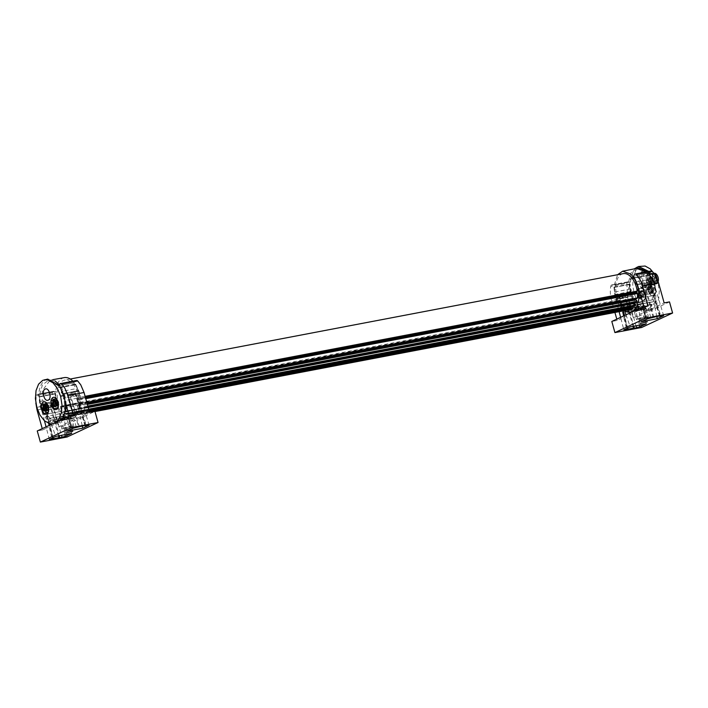 <?xml version="1.0" encoding="UTF-8"?>
<svg xmlns="http://www.w3.org/2000/svg" width="708" height="708" viewBox="0 0 708 708"><rect width="100%" height="100%" fill="white"/><g stroke="black" fill="none" stroke-linecap="round" stroke-linejoin="round"><path stroke-width="0.53" stroke-dasharray="3.54 2.66" d="M638.846 293.422A1.381 0.788 79.2 0 1 639.917 294.528A1.381 0.788 79.2 0 1 639.457 296.103A1.381 0.788 79.2 0 1 638.395 294.997A1.381 0.788 79.2 0 1 638.846 293.422M640.182 297.387A1.151 0.664 -100.8 0 1 640.563 296.9A1.151 0.664 -100.8 0 1 640.598 296.882A1.151 0.664 -100.8 0 1 641.103 297.103L641.572 296.298A1.151 0.664 -100.8 0 1 641.714 294.749L641.43 293.501A1.151 0.664 -100.8 0 1 640.643 292.236L639.89 291.793A1.151 0.664 -100.8 0 1 639.51 292.289A1.151 0.664 -100.8 0 1 639.474 292.298A1.151 0.664 -100.8 0 1 638.97 292.077L638.501 292.103A3.283 1.885 -100.8 0 1 639.306 291.395A3.283 1.885 79.2 0 1 640.315 291.546A3.283 1.885 79.2 0 1 641.855 294.041A3.283 1.885 79.2 0 1 641.572 297.086A3.283 1.885 79.2 0 1 640.767 297.794A3.283 1.885 -100.8 0 1 639.758 297.634L642.2 297.006L640.439 294.723A3.283 1.885 79.2 0 1 640.713 291.678L640.846 291.546M640.138 291.51L642.324 291.094M638.501 292.891A1.151 0.664 -100.8 0 1 638.359 294.44L638.643 295.687A1.151 0.664 -100.8 0 1 639.43 296.953L639.758 297.634A3.283 1.885 79.2 0 1 638.227 295.147A3.283 1.885 79.2 0 1 638.501 292.103L638.501 292.891L640.519 292.501L640.713 291.678M639.89 291.793L642.537 291.13L642.696 292.758L644.068 293.608L643.227 295.059L643.793 296.67L643.121 296.723L643.793 296.67A3.283 1.885 79.2 0 1 642.988 297.369A3.283 1.885 79.2 0 1 641.979 297.218A3.283 1.885 79.2 0 1 640.439 294.732M642.298 291.103L642.528 291.121A3.283 1.885 79.2 0 0 641.528 290.97A3.283 1.885 79.2 0 0 640.722 291.678M641.306 291.944L641.908 291.413M642.537 291.121A3.283 1.885 79.2 0 1 644.068 293.608L644.068 293.616A3.283 1.885 79.2 0 1 643.793 296.661M642.351 296.555L643.121 296.723L642.351 296.555L641.979 297.218M640.439 294.723L640.519 292.501M643.643 300.245A6.239 3.584 -100.8 0 0 645.74 293.307A6.239 3.584 -100.8 0 0 641.085 288.041A6.239 3.584 -100.8 0 0 640.873 288.094A6.239 3.584 -100.8 0 0 638.766 295.032A6.239 3.584 -100.8 0 0 643.422 300.298A6.239 3.584 -100.8 0 0 643.643 300.245M643.784 289.484L640.669 288.138A6.239 3.584 -100.8 0 0 638.749 290.324A6.239 3.584 -100.8 0 0 640.324 298.935A6.239 3.584 -100.8 0 0 640.404 299.033A6.239 3.584 -100.8 0 0 643.218 300.334A6.239 3.584 -100.8 0 0 643.439 300.281C646.377 297.891 646.492 294.298 643.784 289.484M643.298 288.501A6.487 3.726 79.2 0 1 644.059 289.253A6.487 3.726 79.2 0 1 645.696 298.218A6.487 3.726 79.2 0 1 640.545 299.192A6.487 3.726 79.2 0 1 640.457 299.086A6.487 3.726 79.2 0 1 638.82 290.13A6.487 3.726 79.2 0 1 641.652 287.767A6.487 3.726 79.2 0 1 643.298 288.501M648.776 271.421L654.581 282.979L657.918 282.35L659.29 290.926L658.679 298.971L656.104 305.537L651.988 309.316L646.953 309.812L641.722 306.9L637.28 301.219L634.111 293.484L632.722 284.758L633.368 276.722L635.89 270.35L640.032 266.518L641.979 265.916M654.581 282.979L655.812 289.466C656.343 294.794 655.776 299.528 654.112 303.679L646.997 310.582L641.289 309.67C637.952 307.856 635.182 304.679 632.961 300.148L630.695 294.147L634.111 293.484M636.642 267.093L640.032 266.518M654.157 273.642L657.918 282.35M663.661 315.724L653.511 281.775L650.139 274.607L649.962 272.961A3 1.726 79.2 0 1 650.873 271.04L634.837 274.093M643.094 303.626L653.705 301.741L654.856 307.245L664.148 302.909M614.925 312.458L611.588 300.528A19.957 11.478 79.2 0 1 610.765 286.413L626.801 283.35L627.651 281.89A3 1.726 79.2 0 1 627.828 281.846A3 1.726 79.2 0 1 629.306 282.616L634.12 268.898M630.695 294.147A22.452 12.912 79.2 0 1 629.306 282.616L630.925 292.333L636.979 315.609L633.182 317.388L627.624 297.466L611.588 300.528M656.812 316.547L654.856 307.245L642.475 313.042L640.643 307.847L624.642 310.768M614.438 287.359L630.474 284.306L630.978 283.404L630.306 281.899L614.323 284.979A1.248 0.717 79.2 0 1 614.951 286.457A1.248 0.717 79.2 0 1 614.438 287.359A1.248 0.717 79.2 0 1 614.234 287.351L628.43 284.589L628.793 289.306L614.562 292.041A1.248 0.717 79.2 0 1 615.367 293.174A1.248 0.717 79.2 0 1 614.986 294.466L629.226 291.767L630.518 296.36L616.252 299.033A1.248 0.717 79.2 0 1 616.411 298.971A1.248 0.717 79.2 0 1 617.234 299.679A1.248 0.717 79.2 0 1 617.137 301.263L631.394 298.599L633.456 302.511L619.199 305.139A1.248 0.717 79.2 0 1 619.544 304.865A1.248 0.717 79.2 0 1 620.19 305.228A1.248 0.717 79.2 0 1 620.438 306.883L634.669 304.272L637.253 307.033L639.943 306.077L640.492 307.759A20.948 12.054 -100.8 0 0 640.643 307.847M637.253 307.033L623.04 309.608A1.248 0.717 79.2 0 1 623.509 309.015L639.943 306.077M639.041 306.697L636.421 303.944L636.218 302.174L635.173 302.192L636.218 302.174M633.456 302.511L635.173 302.192L633.094 298.28L633.271 296.625L632.439 295.917L616.411 298.971M628.43 284.589L630.173 284.253A20.948 12.054 -100.8 0 0 630.173 284.722A20.948 12.054 -100.8 0 0 630.501 288.979L631.403 290.112L630.925 291.439A20.948 12.054 -100.8 0 0 631.032 291.908A20.948 12.054 -100.8 0 0 632.209 296.041L630.518 296.36M630.306 281.899L632.97 272.421L638.687 267.987M647.546 271.66L648.838 273.235L633.908 276.129L646.519 273.624L645.218 272.102M653.705 301.741A20.948 12.054 -100.8 0 0 653.776 301.546L653.378 300.82L654.36 299.537A20.948 12.054 -100.8 0 0 654.457 299.13A20.948 12.054 -100.8 0 0 655.024 295.245L654.378 294.351L655.112 292.873A20.948 12.054 -100.8 0 0 655.104 292.404A20.948 12.054 -100.8 0 0 654.776 288.138L653.873 287.227L654.351 285.687A20.948 12.054 -100.8 0 0 654.254 285.218A20.948 12.054 -100.8 0 0 653.068 281.085L651.944 280.297L652.183 278.846A20.948 12.054 -100.8 0 0 651.997 278.43A20.948 12.054 -100.8 0 0 650.103 274.934L648.802 274.394L648.838 273.235M636.076 281.97L649.794 279.306L647.74 275.394L650.103 274.934L633.669 278.368M638.227 288.758L651.962 286.138L650.679 281.545L653.068 281.085L636.802 284.262M645.404 287.386L651.962 286.138M638.775 295.873L655.112 292.873L652.758 293.316L652.395 288.59L654.776 288.138L638.651 291.2M637.775 302.343L654.36 299.537L652.086 299.962L652.696 295.687L655.024 295.245M626.801 283.35L627.624 297.466M634.102 277.66L650.139 274.607M641.643 327.494L638.528 316.361L633.182 317.388M639.457 325.149L636.979 315.609L642.475 313.042L646.289 323.839M638.528 316.361L669.494 301.891M649.687 274.695L653.511 281.775M641.227 321.768L638.545 308.954M629.978 284.032L613.951 287.085A3 1.726 -100.8 0 0 611.792 284.899A3 1.726 -100.8 0 0 611.624 284.952A3 1.726 -100.8 0 0 610.765 286.413M627.651 281.89L611.624 284.952M614.402 287.006L615.234 295.325L630.589 292.404L629.527 284.12M625.996 314.83L630.253 326.901M624.474 310.662L640.492 307.759M623.509 309.015A1.248 0.717 79.2 0 1 623.907 309.131A1.248 0.717 79.2 0 1 624.474 310.635M634.669 304.272L636.421 303.944M631.394 298.599L633.094 298.28M629.226 291.758L630.925 291.439M628.793 289.306L630.501 288.979M636.545 268.403L631.067 272.775L628.5 282.209L616.013 284.651M628.5 282.209L630.253 281.873M648.864 273.173L646.519 273.624M647.74 275.394L634.014 278.094M649.794 279.306L652.183 278.846M650.679 281.545L636.961 284.2M640.687 295.572L652.758 293.316M652.696 295.687L641.351 297.794M641.97 301.82L652.086 299.962M651.466 302.157L653.776 301.546M651.528 301.962L643.059 303.52M620.597 317.343L620.943 318.671L617.155 320.441L611.809 321.459M617.155 320.441L616.783 319.131M653.174 281.846L637.82 284.766L634.554 277.58M648.112 305.962L644.324 307.732L644.023 306.741M647.625 318.777L644.324 307.732L626.438 316.095L620.943 318.671L623.854 329.893M660.316 316.361L649.617 282.766L641.51 284.306L650.971 318.14M650.351 306.36L651.148 306.21A20.789 11.956 -100.8 0 0 652.165 304.803L642.687 306.608L643.315 303.59M644.377 307.493L632.828 311.228M613.951 287.085L614.898 295.395L619.119 311.662M627.067 328.388L624.058 315.733M622.89 310.945L618.916 294.873L627.031 293.324L635.996 325.804M643.342 308.936L643.997 307.865A1.248 0.717 79.2 0 1 644.811 309.166A20.789 11.956 -100.8 0 1 643.342 308.936L628.66 311.67M644.811 309.166L631.483 311.777M636.005 310.626L634.917 309.794L634.669 311.193A1.248 0.717 -100.8 0 0 634.678 311.246L638.041 310.458M634.678 311.246L631.509 311.847M630.483 309.653L634.032 310.706M614.323 284.979L617.597 274.713M614.562 292.041L614.234 287.351M616.252 299.033L614.986 294.466M619.199 305.139L617.137 301.263M623.04 309.608L620.438 306.883M616.119 298.626L622.952 297.192A20.868 12.001 79.2 0 1 621.987 293.74L615.075 294.891M627.031 293.324L625.421 295.298L619.562 296.413L618.934 297.803L626.775 329.813M619.473 296.466L625.421 295.298M625.253 295.36L619.332 296.564L627.642 329.406M633.067 326.361L624.801 297.227L625.093 295.466L633.819 326.22M619.527 295.82L618.916 294.873M641.51 284.306L643.873 285.041L649.971 283.828L650.891 284.466L660.741 315.795M649.661 283.961L643.687 285.094L649.891 283.846M644.13 284.943L645.307 286.032L651.103 284.935M660.476 315.573L653.767 316.848L645.307 286.032M649.811 283.881L644.041 284.979M649.617 282.766L649.732 283.926M645.369 317.476C640.899 319.025 638.935 319.397 639.483 318.591C643.953 317.051 645.917 316.671 645.369 317.476L645.953 317.051L647.28 321.821M640.236 323.786L638.899 319.016L639.483 318.591M636.094 307.803L642.687 306.608M651.148 306.21L651.006 305.847A1.248 0.717 79.2 0 1 651.44 304.316A1.248 0.717 79.2 0 1 652.165 304.803M636.421 308.954L635.085 309.201M632.81 311.157L645.705 308.838L644.811 307.909L644.36 309.387M645.324 308.051L644.811 307.909M645.705 308.838L645.891 307.9L644.36 307.52M645.855 308.706L645.891 307.9M635.536 309.918L634.917 309.794M637.483 318.981C641.395 317.06 651.9 315.06 647.369 317.096C643.457 319.007 632.952 321.007 637.483 318.981L636.501 319.689L634.191 311.405M646.05 308.148L648.351 316.379L647.369 317.096M634.669 311.193L644.377 309.458M638.023 310.485L644.014 309.316M628.775 312.148L630.306 311.874M627.81 310.918L643.997 307.865M622.952 297.192A3.69 2.124 -100.8 0 0 622.952 296.9A3.69 2.124 -100.8 0 0 621.987 293.74M624.801 297.227L619.004 298.334M635.988 310.573L645.687 308.768M649.271 284.218A6.487 3.726 79.2 0 1 653.785 284.704A6.487 3.726 79.2 0 1 655.422 293.67A6.487 3.726 79.2 0 1 650.271 294.643A6.487 3.726 79.2 0 1 650.183 294.537A6.487 3.726 79.2 0 1 648.386 286.094A6.487 3.726 79.2 0 1 648.546 285.581A6.487 3.726 79.2 0 1 649.271 284.218M650.139 294.484A6.239 3.584 -100.8 0 1 650.05 294.386A6.239 3.584 79.2 0 1 648.475 285.775A6.239 3.584 79.2 0 1 650.121 283.696A6.239 3.584 79.2 0 1 650.617 283.536A6.239 3.584 79.2 0 1 653.519 284.935A6.239 3.584 -100.8 0 1 655.493 291.006A6.239 3.584 -100.8 0 1 653.449 295.625A6.239 3.584 -100.8 0 1 652.953 295.785A6.239 3.584 -100.8 0 1 650.139 294.484L650.271 294.643M653.652 295.581A6.239 3.584 -100.8 0 0 655.413 288.51A6.239 3.584 -100.8 0 0 650.82 283.492A6.239 3.584 -100.8 0 0 650.325 283.66A6.239 3.584 -100.8 0 0 648.555 290.731A6.239 3.584 -100.8 0 0 653.157 295.749A6.239 3.584 -100.8 0 0 653.652 295.581M650.236 290.439A3.283 1.885 -100.8 0 0 651.864 292.749A3.283 1.885 -100.8 0 0 651.873 292.749L651.873 292.749A3.283 1.885 -100.8 0 0 652.865 292.758A3.283 1.885 -100.8 0 0 653.617 291.935L653.617 291.935A3.283 1.885 -100.8 0 0 653.617 291.926A3.283 1.885 -100.8 0 0 653.732 288.811A3.283 1.885 -100.8 0 0 653.732 288.802A3.283 1.885 -100.8 0 0 653.732 288.793A3.283 1.885 -100.8 0 0 652.103 286.492L652.103 286.492A3.283 1.885 -100.8 0 0 652.095 286.492A3.283 1.885 -100.8 0 0 651.112 286.483A3.283 1.885 -100.8 0 0 650.351 287.306L650.351 287.306A3.283 1.885 -100.8 0 0 650.351 287.315A3.283 1.885 -100.8 0 0 650.236 290.43A3.283 1.885 -100.8 0 0 650.236 290.439L651.864 292.749M648.174 288.528L648.139 287.731A3.283 1.885 -100.8 0 0 648.024 290.855L648.457 291.342A1.151 0.664 79.2 0 1 649.289 292.519L649.652 293.174A3.283 1.885 -100.8 0 1 648.024 290.855L648.121 290.121A1.151 0.664 -100.8 0 0 648.174 288.528L650.192 288.147L650.236 290.43M650.192 288.147L650.475 287.147M649.802 293.192L650.05 292.855A1.151 0.664 -100.8 0 1 650.395 292.307A1.151 0.664 -100.8 0 1 650.493 292.271A1.151 0.664 -100.8 0 1 650.944 292.439L651.36 291.554A1.151 0.664 -100.8 0 1 651.413 289.961L651.077 288.74A1.151 0.664 -100.8 0 1 650.245 287.563L649.882 286.917L649.484 287.227A1.151 0.664 -100.8 0 1 649.139 287.784A1.151 0.664 -100.8 0 1 649.041 287.811A1.151 0.664 -100.8 0 1 648.599 287.643L648.139 287.731A3.283 1.885 79.2 0 1 648.891 286.899A3.283 1.885 79.2 0 1 649.882 286.917A3.283 1.885 79.2 0 1 651.51 289.227A3.283 1.885 79.2 0 1 651.404 292.351A3.283 1.885 79.2 0 1 650.643 293.183A3.283 1.885 79.2 0 1 649.652 293.174L651.997 292.767M649.254 291.528A1.381 0.788 79.2 0 1 648.147 290.554A1.381 0.788 79.2 0 1 648.519 288.891A1.381 0.788 79.2 0 1 649.617 289.873A1.381 0.788 79.2 0 1 649.254 291.528M650.05 292.855L651.873 292.749L652.192 291.962L653.617 291.935L652.192 291.962M650.926 287.439L652.095 286.492L652.334 288.059L653.732 288.793M653.732 288.811L652.962 290.324L653.617 291.926M70.26 418.596A20.789 11.956 -100.8 0 0 72.057 418.472A20.789 11.956 -100.8 0 0 72.712 418.304A20.789 11.956 -100.8 0 0 72.977 418.216L55.029 421.57L70.26 418.596A1.248 0.717 -100.8 0 0 70.198 418.278A1.248 0.717 -100.8 0 0 69.296 417.366A1.248 0.717 -100.8 0 0 68.791 418.357L62.233 419.676L60.375 418.304L49.905 420.313A1.248 0.717 -100.8 0 0 49.852 419.428L48.958 418.517L48.463 419.251A20.948 12.054 79.2 0 1 48.188 419.021A20.948 12.054 79.2 0 1 45.834 416.499L45.896 415.277L44.595 414.746A20.948 12.054 79.2 0 1 44.365 414.384A20.948 12.054 79.2 0 1 42.515 410.835L42.754 409.383L41.63 408.596A20.948 12.054 79.2 0 1 41.471 408.144A20.948 12.054 79.2 0 1 40.347 403.994L56.472 400.923A20.789 11.956 -100.8 0 0 57.587 405.038A20.789 11.956 -100.8 0 0 57.737 405.472L44.02 408.135L42.737 403.533L49.295 402.286M52.144 419.871L65.959 417.109A1.248 0.717 -100.8 0 0 65.888 416.375A1.248 0.717 -100.8 0 0 64.994 415.463A1.248 0.717 -100.8 0 0 64.525 416.056L50.472 418.578L48.162 416.047L61.923 413.33A20.789 11.956 -100.8 0 0 64.251 415.826A20.789 11.956 -100.8 0 0 64.525 416.056M65.959 417.109A20.789 11.956 -100.8 0 0 68.508 418.286A20.789 11.956 -100.8 0 0 68.791 418.357M52.295 419.968L50.064 420.402L51.286 423.871M44.48 420.817L40.347 404.887L39.4 396.586L38.719 395.17L40.117 406.702L42.374 412.702C44.666 417.322 47.445 420.49 50.702 422.225L56.1 423.198L61.649 419.552M47.701 379.099L46.064 379.647C41.639 382.019 39.188 387.188 38.719 395.17A3 1.726 -100.8 0 0 37.25 394.4A3 1.726 -100.8 0 0 37.073 394.445A3 1.726 -100.8 0 0 36.214 395.905L35.851 403.082M59.383 385.515L65.225 402.02M63.525 416.233L63.127 414.295L64.295 414.065M65.57 411.746L62.782 412.357L63.198 414.1A20.948 12.054 79.2 0 1 63.127 414.295M58.481 387.506L59.525 387.488L58.481 387.506L58.251 385.789L74.26 382.789A1.248 0.717 -100.8 0 0 74.517 384.453A1.248 0.717 -100.8 0 0 75.154 384.807A1.248 0.717 -100.8 0 0 75.499 384.541L61.26 387.161L63.313 391.073L77.561 388.426A1.248 0.717 -100.8 0 0 77.499 389.958A1.248 0.717 -100.8 0 0 78.331 390.674A1.248 0.717 -100.8 0 0 78.438 390.639L64.189 393.321L65.463 397.914L79.712 395.197A1.248 0.717 -100.8 0 0 79.278 396.515A1.248 0.717 -100.8 0 0 80.137 397.648L65.897 400.374L66.251 405.091L63.72 406.268L64.41 408.242L63.782 412.091L62.782 412.357M72.216 396.622L63.729 398.241A1.248 0.717 79.2 0 0 63.251 399.569A1.248 0.717 79.2 0 0 64.189 400.693L64.189 400.693A1.248 0.717 79.2 0 1 64.189 400.693L64.525 405.427L80.261 402.321A1.248 0.717 -100.8 0 0 79.756 403.215A1.248 0.717 -100.8 0 0 80.376 404.693L64.446 407.799M63.729 398.241A1.248 0.717 79.2 0 1 63.773 398.241A20.948 12.054 79.2 0 0 62.64 394.082A20.948 12.054 79.2 0 0 62.49 393.639A1.248 0.717 79.2 0 1 62.295 393.728A1.248 0.717 79.2 0 1 61.472 393.02A1.248 0.717 79.2 0 1 61.605 391.4A20.948 12.054 79.2 0 0 59.746 387.851A20.948 12.054 79.2 0 0 59.525 387.488L61.26 387.161M58.251 385.789L48.171 380.532L42.409 384.94L39.675 394.427L40.321 395.321L39.586 396.807L55.923 393.798A1.248 0.717 -100.8 0 0 56.357 392.267A1.248 0.717 -100.8 0 0 55.799 391.427L39.728 394.453M42.737 403.533L40.347 403.994L40.825 402.454L39.922 401.533A20.948 12.054 79.2 0 1 39.86 401.064A20.948 12.054 79.2 0 1 39.586 396.807L55.72 393.79A20.789 11.956 -100.8 0 0 55.985 398.011A20.789 11.956 -100.8 0 0 56.047 398.471L42.312 401.082L41.958 396.356M39.922 401.533L42.312 401.082L39.922 401.533M61.923 413.33A1.248 0.717 -100.8 0 0 61.932 412.224A1.248 0.717 -100.8 0 0 61.03 411.313A1.248 0.717 -100.8 0 0 60.684 411.578L46.728 413.932L44.896 410.375L58.622 407.711A1.248 0.717 -100.8 0 0 58.791 406.33A1.248 0.717 -100.8 0 0 57.897 405.41L44.02 408.135M61.03 411.313L46.949 414.286M48.463 419.251L50.737 418.809M48.162 416.047L45.834 416.499M58.622 407.711A20.789 11.956 -100.8 0 0 60.463 411.224A20.789 11.956 -100.8 0 0 60.684 411.578M44.896 410.375L42.515 410.835M56.472 400.923A1.248 0.717 -100.8 0 0 56.852 399.392A1.248 0.717 -100.8 0 0 56.047 398.471M64.269 377.621A20.789 11.956 -100.8 0 0 56.313 387.807A20.789 11.956 -100.8 0 0 55.799 391.427M54.675 391.63L42.02 393.984L42.498 390.356L50.18 380.152L54.941 380.931M59.507 384.727L60.038 385.4L58.277 385.727M72.57 383.108L60.038 385.4M74.269 382.789A20.789 11.956 -100.8 0 0 72.862 381.178M77.561 388.426A20.789 11.956 -100.8 0 0 75.721 384.895A20.789 11.956 -100.8 0 0 75.499 384.541M63.313 391.073L61.605 391.4M62.49 393.639L64.189 393.321M79.712 395.197A20.789 11.956 -100.8 0 0 79.623 394.772A3.841 2.212 79.2 0 1 79.429 394.489A3.841 2.212 79.2 0 1 78.579 391.037L71.738 392.48A3.69 2.124 79.2 0 0 72.561 395.71A3.69 2.124 79.2 0 0 72.703 395.931A20.868 12.001 -100.8 0 0 71.738 392.48M79.623 394.772L72.703 395.931M65.463 397.914L63.773 398.241M66.154 405.109L80.464 402.33A20.789 11.956 -100.8 0 0 80.199 398.108A20.789 11.956 -100.8 0 0 80.137 397.648M67.995 411.268L79.73 408.941A20.789 11.956 -100.8 0 0 80.34 405.135A20.789 11.956 -100.8 0 0 80.376 404.693M79.73 408.941A1.248 0.717 -100.8 0 0 79.261 408.79A1.248 0.717 -100.8 0 0 78.818 409.295A1.248 0.717 -100.8 0 0 79.137 410.941L68.526 413.047M63.198 414.1L65.012 413.746M68.57 413.198L73.216 412.242L70.897 415.587L77.579 414.251A20.789 11.956 -100.8 0 0 79.013 411.304A20.789 11.956 -100.8 0 0 79.137 410.941M61.578 417.357A1.248 0.717 -100.8 0 0 60.861 416.87A1.248 0.717 -100.8 0 0 60.552 417.083A1.248 0.717 -100.8 0 0 60.569 418.764A20.789 11.956 -100.8 0 0 61.578 417.357L70.897 415.587M77.579 414.251A1.248 0.717 -100.8 0 0 76.889 413.817A1.248 0.717 -100.8 0 0 76.588 414.021A1.248 0.717 -100.8 0 0 76.57 415.64L60.569 418.764M73.216 412.242L79.128 411.109A20.789 11.956 79.2 0 1 74.322 417.676L74.296 417.596A20.789 11.956 -100.8 0 0 76.358 415.879A20.789 11.956 -100.8 0 0 76.57 415.64M74.322 417.676L71.145 418.278L71.34 417.357L67.331 417.472L75.039 415.95M67.366 417.49L61.472 420.18L60.375 419.295L60.985 419.419M74.296 417.596L61.472 420.18M79.128 411.109L80.314 416.746L67.924 422.543L66.048 417.224L60.375 418.304M72.977 418.216L72.995 418.295A20.789 11.956 79.2 0 1 72.004 418.561A20.789 11.956 79.2 0 1 66.048 417.224M68.924 418.862L61.03 420.455M54.233 421.72A1.248 0.717 -100.8 0 0 54.162 421.34A1.248 0.717 -100.8 0 0 53.268 420.419A1.248 0.717 -100.8 0 0 52.755 421.49A20.789 11.956 -100.8 0 0 54.233 421.72L55.029 421.57M62.233 419.676L52.755 421.49M72.995 418.295L69.818 418.897A1.248 0.717 79.2 0 1 69.809 418.853L60.153 420.8M61.003 420.428L69.818 418.897M51.445 424.322L55.711 436.394M71.738 433.34L67.924 422.543L58.64 426.88L63.985 425.862L94.943 411.383M40.117 406.702L36.789 407.321M52.596 423.782L56.56 421.933M40.683 404.826L56.383 401.834L55.436 393.533L54.985 393.613L39.852 396.498L40.347 404.887M46.055 426.844L46.392 428.163L64.278 419.809L63.994 418.455M39.852 396.498L39.4 396.586M55.436 393.533A3 1.726 -100.8 0 0 53.286 391.347A3 1.726 -100.8 0 0 53.109 391.391L37.073 394.445M46.064 379.647L42.71 380.355M59.552 387.161L75.588 384.108A3 1.726 79.2 0 1 76.322 380.541L60.286 383.594M75.137 384.187L78.623 391.338L63.269 394.267L60.012 387.072M73.57 415.463L69.773 417.233L69.481 416.242M66.676 431.269L64.278 419.809L69.773 417.233L73.074 428.278M75.588 384.108L78.96 391.276L85.81 414.18L80.314 416.746L82.261 426.048M39.675 394.427L42.02 393.984M67.331 417.472L61.366 418.605M69.8 418.844L70.26 417.41L71.145 418.278L71.34 417.357M70.26 417.41L70.773 417.552M62.932 428.473C66.853 426.561 77.349 424.561 72.818 426.588A6.151 0.726 -15.6 0 1 66.26 428.703A6.151 0.726 -15.6 0 1 61.95 429.19A6.151 0.726 -15.6 0 1 62.932 428.473M71.49 417.596L73.8 425.88L72.818 426.588M71.127 418.224L61.454 420.109M89.111 425.216L85.81 414.18L89.597 412.401M60.127 420.729L60.375 419.295M64.906 434.641L56.383 401.834M49.312 439.385L46.392 428.163L42.604 429.942L42.241 428.632M52.516 437.889L49.516 425.225M49.091 423.508L44.374 404.374L52.48 402.825L61.446 435.305M56.047 401.896L54.985 393.613M53.109 391.391L52.25 392.851L53.082 406.967L58.64 426.88M85.765 425.853L75.075 392.259L66.959 393.807L76.42 427.641M64.941 428.092L71.402 426.552L64.941 428.092M42.604 429.942L37.259 430.96M67.092 436.995L63.985 425.862M52.48 402.825L50.87 404.799L45.011 405.914L44.392 407.295L52.224 439.314M44.931 405.958L50.87 404.799M50.71 404.861L44.79 406.065L53.1 438.907M58.516 435.863L50.25 406.728L50.542 404.967L59.268 435.721M44.985 405.321L44.374 404.374M66.959 393.807L69.331 394.542L75.42 393.329L76.34 393.958L86.19 425.296M75.11 393.462L69.136 394.595L75.34 393.347M69.579 394.445L75.393 393.338L85.252 425.473M85.925 425.066L79.225 426.349L70.756 395.533L69.667 394.427L78.606 426.977M75.26 393.382L69.49 394.48M75.075 392.259L75.181 393.427M43.869 401.87A6.239 3.584 -100.8 0 0 43.471 402.002A6.239 3.584 -100.8 0 0 41.471 405.764A6.239 3.584 -100.8 0 0 46.197 414.109M48.41 411.95A6.239 3.584 -100.8 0 0 48.445 411.852A6.239 3.584 -100.8 0 0 48.799 410.171A6.239 3.584 -100.8 0 0 46.781 403.144A6.239 3.584 -100.8 0 0 46.71 403.064M53.596 397.321A6.239 3.584 -100.8 0 0 53.197 397.454A6.239 3.584 -100.8 0 0 51.197 401.215A6.239 3.584 -100.8 0 0 55.932 409.56M58.136 407.401A6.239 3.584 -100.8 0 0 58.171 407.304A6.239 3.584 -100.8 0 0 58.534 405.622A6.239 3.584 -100.8 0 0 56.516 398.595A6.239 3.584 -100.8 0 0 56.445 398.516M50.25 406.728L44.454 407.835M70.756 395.533L76.561 394.427M46.666 410.003A1.151 0.664 -100.8 0 1 46.675 410.065L47.038 410.711L47.436 410.401A1.151 0.664 -100.8 0 1 47.781 409.852A1.151 0.664 -100.8 0 1 47.879 409.817A1.151 0.664 -100.8 0 1 48.321 409.985L48.746 409.1A1.151 0.664 -100.8 0 1 48.799 407.507L48.463 406.286L46.445 406.666M48.463 406.286A1.151 0.664 -100.8 0 1 47.631 405.109L47.268 404.454L46.87 404.772A1.151 0.664 -100.8 0 1 46.516 405.321A1.151 0.664 -100.8 0 1 46.427 405.357A1.151 0.664 -100.8 0 1 45.976 405.188L45.454 405.542M56.401 405.454A1.151 0.664 -100.8 0 1 56.41 405.516L56.764 406.162L57.162 405.852A1.151 0.664 -100.8 0 1 57.516 405.295A1.151 0.664 -100.8 0 1 57.605 405.268A1.151 0.664 -100.8 0 1 58.056 405.436L58.472 404.551A1.151 0.664 -100.8 0 1 58.534 402.958L58.189 401.737L56.171 402.117M58.189 401.737A1.151 0.664 -100.8 0 1 57.357 400.56L56.994 399.905L56.596 400.224A1.151 0.664 -100.8 0 1 56.251 400.772A1.151 0.664 -100.8 0 1 56.162 400.808A1.151 0.664 -100.8 0 1 55.711 400.639L55.189 400.985M47.268 404.454A3.283 1.885 79.2 0 1 48.896 406.773A3.283 1.885 79.2 0 1 48.781 409.897A3.283 1.885 79.2 0 1 48.029 410.728A3.283 1.885 79.2 0 1 47.038 410.711A3.283 1.885 79.2 0 1 45.401 408.401A3.283 1.885 79.2 0 1 45.516 405.277A3.283 1.885 79.2 0 1 46.277 404.445A3.283 1.885 79.2 0 1 47.268 404.454M56.994 399.905A3.283 1.885 79.2 0 1 58.631 402.215A3.283 1.885 79.2 0 1 58.516 405.348A3.283 1.885 79.2 0 1 57.755 406.18A3.283 1.885 79.2 0 1 56.764 406.162A3.283 1.885 79.2 0 1 55.136 403.852A3.283 1.885 79.2 0 1 55.251 400.728A3.283 1.885 79.2 0 1 56.003 399.896A3.283 1.885 79.2 0 1 56.994 399.905M48.401 408.737A1.381 0.788 -100.8 0 0 48.772 407.073A1.381 0.788 -100.8 0 0 47.666 406.1A1.381 0.788 -100.8 0 0 47.303 407.764A1.381 0.788 -100.8 0 0 48.401 408.737M58.136 404.188A1.381 0.788 -100.8 0 0 58.498 402.525A1.381 0.788 -100.8 0 0 57.401 401.551A1.381 0.788 -100.8 0 0 57.038 403.206A1.381 0.788 -100.8 0 0 58.136 404.188M621.385 305.307L62.87 411.755A18.293 10.523 79.2 0 1 60.711 408.481L619.217 302.042A18.293 10.523 79.2 0 0 621.385 305.307A0.832 0.478 -100.8 0 0 621.881 305.458L622.775 304.874A0.832 0.478 -100.8 0 1 622.881 304.829L64.366 411.277M62.87 411.755A0.832 0.478 -100.8 0 0 63.366 411.906L622.775 304.874M60.711 408.481A0.832 0.478 79.2 0 1 60.817 407.215L61.508 406.896A15.965 9.186 79.2 0 1 61.357 406.604L59.702 406.419A18.293 10.523 79.2 0 1 63.207 380.568A18.293 10.523 79.2 0 1 64.667 380.09A18.293 10.523 79.2 0 1 78.668 397.551L77.491 399.055A15.965 9.186 79.2 0 1 77.517 399.409L78.207 399.082A0.832 0.478 79.2 0 1 78.924 399.967A18.293 10.523 79.2 0 1 78.862 404.374A0.832 0.478 79.2 0 1 78.553 404.896L77.278 405.596L77.977 407.914A0.832 0.478 79.2 0 1 77.623 409.065L76.207 409.109L76.526 411.525A0.832 0.478 79.2 0 1 75.977 412.41L74.526 411.791L74.446 414.127A0.832 0.478 79.2 0 1 73.738 414.667L72.358 413.445L71.897 415.516A0.832 0.478 79.2 0 1 71.074 415.685L69.871 413.941L69.048 415.605A0.832 0.478 79.2 0 1 68.189 415.375L67.251 413.242L66.136 414.366A0.832 0.478 79.2 0 1 65.295 413.764L64.694 411.401M636.138 302.626L76.207 409.109M67.251 413.242L625.359 306.918A0.832 0.478 -100.8 0 1 625.571 306.768L67.056 413.207M69.871 413.941L628.04 307.803A0.832 0.478 -100.8 0 1 628.323 307.502L69.809 413.941M632.625 308.396A0.832 0.478 79.2 0 1 632.253 308.228L631.315 307.148L72.358 413.445M75.977 412.41L634.492 305.962L633.456 305.298L74.526 411.791M66.136 414.366L624.651 307.927A0.832 0.478 79.2 0 1 623.81 307.316L623.509 305.582A0.832 0.478 -100.8 0 0 622.881 304.829M633.456 305.298A0.832 0.478 -100.8 0 0 632.881 305.953L74.367 412.401M631.315 307.148A0.832 0.478 -100.8 0 0 630.607 307.476L72.092 413.914M630.439 308.812L630.607 307.476M630.076 309.573A0.832 0.478 79.2 0 1 629.589 309.237L628.81 307.838A0.832 0.478 -100.8 0 0 628.323 307.502M69.048 415.605L627.562 309.157L628.04 307.803M627.562 309.157A0.832 0.478 79.2 0 1 626.704 308.927L626.138 307.299A0.832 0.478 -100.8 0 0 625.571 306.768M624.651 307.927L625.359 306.918M619.217 302.042A0.832 0.478 79.2 0 1 619.332 300.767L61.508 406.896M60.649 406.932L619.155 300.493L61.357 406.604M619.155 300.493A8.31 4.779 -100.8 0 0 618.217 299.971L59.702 406.419M623.182 273.651A18.293 10.523 -100.8 0 0 621.721 274.12A18.293 10.523 -100.8 0 0 618.217 299.971M85.11 396.321L78.668 397.551M85.394 397.356L78.199 398.728M85.447 397.542L77.491 399.055M636.722 292.643L77.517 399.409M635.094 302.422A0.832 0.478 -100.8 0 0 634.651 302.927M649.82 273.598L647.147 274.102L641.448 271.58L638.306 278.244L640.864 287.421L646.572 289.944L649.245 289.439L643.537 286.917L640.979 277.731L644.121 271.076L649.82 273.598L652.387 282.775L649.245 289.439M640.864 287.421L643.537 286.917M638.306 278.244L640.979 277.731M644.908 273.89A6.655 3.823 79.2 0 1 645.439 273.722A6.655 3.823 79.2 0 1 650.342 279.067A6.655 3.823 79.2 0 1 648.457 286.616A6.655 3.823 79.2 0 1 647.926 286.793A6.655 3.823 79.2 0 1 643.023 281.448A6.655 3.823 79.2 0 1 644.908 273.89M646.572 289.944L649.714 283.288L652.387 282.775M641.448 271.58L644.121 271.076M649.714 283.288L647.147 274.102M649.139 273.084A6.655 3.823 79.2 0 1 649.67 272.916A6.655 3.823 79.2 0 1 654.573 278.262A6.655 3.823 79.2 0 1 652.688 285.811C648.236 288.342 644.466 274.828 649.139 273.084M647.926 286.793L652.688 285.811M652.882 284.811A5.699 3.275 -100.8 0 0 654.387 277.943A5.699 3.275 -100.8 0 0 649.838 273.916A5.699 3.275 -100.8 0 0 648.324 280.784A5.699 3.275 -100.8 0 0 652.882 284.811M649.917 274.2A5.407 3.106 79.2 0 1 650.342 274.058A5.407 3.106 79.2 0 1 654.325 278.394A5.407 3.106 79.2 0 1 652.803 284.536A5.407 3.106 79.2 0 1 652.369 284.669A5.407 3.106 79.2 0 1 648.386 280.333A5.407 3.106 79.2 0 1 649.917 274.2M654.139 284.28A5.407 3.106 -100.8 0 0 655.661 278.147A5.407 3.106 -100.8 0 0 651.679 273.801A5.407 3.106 -100.8 0 0 651.254 273.943A5.407 3.106 -100.8 0 0 650.139 275.049A5.407 3.106 -100.8 0 0 651.811 283.828A5.407 3.106 -100.8 0 0 653.705 284.421A5.407 3.106 -100.8 0 0 654.139 284.28M651.493 273.562A5.735 3.301 79.2 0 1 651.953 273.412A5.735 3.301 79.2 0 1 656.183 278.023A5.735 3.301 79.2 0 1 654.555 284.536A5.735 3.301 79.2 0 1 654.104 284.678A5.735 3.301 79.2 0 1 652.095 284.05A5.735 3.301 79.2 0 1 650.316 274.731A5.735 3.301 79.2 0 1 651.493 273.562M654.104 273.554A5.735 3.301 -100.8 0 0 652.988 273.253A5.735 3.301 -100.8 0 0 652.626 273.279A5.735 3.301 -100.8 0 0 652.165 273.43A5.735 3.301 -100.8 0 0 650.537 279.943A5.735 3.301 -100.8 0 0 654.767 284.554A5.735 3.301 -100.8 0 0 655.13 284.448A5.735 3.301 -100.8 0 0 655.227 284.404A5.735 3.301 -100.8 0 0 656.971 278.501M654.033 273.828L652.723 275.492L654.05 282.465L656.697 283.368C660.201 282.067 657.378 271.934 654.033 273.828M656.52 283.235A4.823 2.77 79.2 0 1 656.139 283.359A4.823 2.77 79.2 0 1 653.962 282.359A4.823 2.77 79.2 0 1 652.67 275.624A4.823 2.77 79.2 0 1 653.944 274.014A4.823 2.77 79.2 0 1 654.325 273.89A4.823 2.77 79.2 0 1 657.882 277.766A4.823 2.77 79.2 0 1 656.52 283.235M648.599 283.421A0.832 0.478 -100.8 0 0 648.156 281.828A0.832 0.478 -100.8 0 0 648.599 283.421M646.74 278.987A0.832 0.478 -100.8 0 0 647.183 280.58A0.832 0.478 -100.8 0 0 646.74 278.987M650.059 280.943A0.832 0.478 -100.8 0 0 650.502 282.527A0.832 0.478 -100.8 0 0 650.059 280.943M649.74 277.58A0.832 0.478 -100.8 0 0 650.192 279.173A0.832 0.478 -100.8 0 0 649.74 277.58M640.643 292.236L642.66 291.846M638.97 292.077L640.988 291.696M641.43 293.501L643.448 293.121M641.714 294.749L643.731 294.36M641.572 296.298L643.59 295.909M641.103 297.103L643.121 296.723M638.359 294.44L640.377 294.05M639.43 296.953L641.448 296.564M638.643 295.687L640.66 295.298M626.872 329.424L627.908 329.229M653.157 317.485L644.218 284.926M659.803 315.98L649.971 283.828M648.457 291.342L650.475 290.961M649.289 292.519L651.307 292.139M648.121 290.121L650.139 289.74M648.599 287.643L650.617 287.262M650.944 292.439L652.962 292.059M649.484 287.227L651.502 286.846M650.245 287.563L652.263 287.183M651.077 288.74L653.095 288.36M651.413 289.961L653.431 289.581M651.36 291.554L653.378 291.174M52.25 392.851L36.214 395.905M53.082 406.967L37.046 410.021M52.321 438.925L53.357 438.73M48.799 407.507L46.781 407.888M48.746 409.1L46.728 409.481M48.321 409.985L46.569 410.321M47.436 410.401L45.418 410.782M46.675 410.065L45.976 410.197M45.976 405.188L43.958 405.569M46.87 404.772L45.294 405.073M47.631 405.109L46.427 405.357M58.534 402.958L56.516 403.339M58.472 404.551L56.454 404.932M58.056 405.436L56.295 405.772M57.162 405.852L55.144 406.233M56.41 405.516L55.702 405.649M55.711 400.639L53.693 401.02M56.596 400.224L55.029 400.524M57.357 400.56L56.162 400.808M621.881 305.458L63.366 411.906M74.446 414.127L89.288 411.295M73.738 414.667L632.253 308.228M71.897 415.516L89.527 412.162M71.074 415.685L629.589 309.237M628.81 307.838L70.296 414.277M68.189 415.375L626.704 308.927M626.138 307.299L67.632 413.738M65.295 413.764L623.81 307.316M623.509 305.582L64.994 412.029M60.817 407.215L619.332 300.767M78.269 399.064L85.491 397.684L78.207 399.082M78.924 399.967L85.765 398.666M78.862 404.374L86.925 402.834M78.553 404.896L87.049 403.277M87.075 403.365L77.57 405.18M87.367 404.418L77.358 406.321M77.977 407.914L87.819 406.038M77.623 409.065L88.111 407.065M88.234 407.498L76.163 409.799M76.526 411.525L88.704 409.206M654.475 273.261A5.452 3.133 -100.8 0 0 653.688 273.43A5.452 3.133 -100.8 0 0 652.218 279.917A5.452 3.133 -100.8 0 0 656.502 283.899A5.452 3.133 -100.8 0 0 656.599 283.855A5.452 3.133 -100.8 0 0 658.166 281.598M658.272 281.085A5.124 2.947 79.2 0 1 656.732 283.501A5.124 2.947 79.2 0 1 652.643 279.872A5.124 2.947 79.2 0 1 653.997 273.704A5.124 2.947 79.2 0 1 657.157 275.217M654.325 273.89L647.501 275.244C644.138 276.501 646.873 286.289 650.103 284.457A4.823 2.77 -100.8 0 0 651.466 278.987A4.823 2.77 -100.8 0 0 647.917 275.111A4.823 2.77 -100.8 0 0 647.528 275.235C644.253 276.324 646.51 285.66 649.723 284.581L650.103 284.457M647.439 275.421A4.655 2.682 -100.8 0 0 646.209 281.032A4.655 2.682 -100.8 0 0 649.926 284.324A4.655 2.682 -100.8 0 0 651.165 278.713A4.655 2.682 -100.8 0 0 647.439 275.421M654.165 281.395A0.832 0.478 79.2 0 1 653.28 281.811A0.832 0.478 79.2 0 1 654.165 281.395M652.351 277.917A0.832 0.478 -100.8 0 0 652.794 279.51A0.832 0.478 -100.8 0 0 652.351 277.917M655.67 279.872A0.832 0.478 -100.8 0 0 656.112 281.457A0.832 0.478 -100.8 0 0 655.67 279.872M655.36 276.509A0.832 0.478 -100.8 0 0 655.803 278.102A0.832 0.478 -100.8 0 0 655.36 276.509M638.687 291.953L640.864 291.537M639.474 292.298L641.262 291.953M639.943 297.679L642.129 297.254M641.395 297.227L643.563 296.82M640.598 296.882L642.395 296.546M646.997 310.582L650.36 309.865M627.828 281.846L611.792 284.899M619.544 304.865L635.58 301.812M634.226 311.405L630.518 312.113M627.633 328.123L624.491 315.529M623.323 310.856L619.642 296.094M659.502 316.034L649.546 283.881M635.403 307.369L651.44 304.316M631.456 311.865L642.714 309.847M644.183 284.935L649.935 283.837M635.023 309.768L644.908 307.883M648.342 287.545L650.502 287.138M651.201 292.537L653.36 292.121M650.493 292.271L652.289 291.935M649.732 286.89L651.935 286.474M649.041 287.811L650.847 287.466M64.994 415.463L48.958 418.517M52.755 379.692L50.215 380.152M75.154 384.807L59.118 387.869M78.331 390.674L62.295 393.728M79.261 408.79L63.233 411.844M76.889 413.817L60.861 416.87M72.057 418.472L59.711 420.959M69.296 417.366L53.268 420.419M72.004 418.561L68.304 419.26M56.1 423.198L52.719 423.765M53.286 391.347L37.25 394.4M50.18 380.152L48.171 380.532M61.95 429.19L59.658 420.959M70.358 417.375L60.472 419.26M53.082 437.624L49.941 425.03M49.595 423.649L45.091 405.596M84.951 425.535L75.004 393.382M65.685 433.287L64.357 428.517M72.729 431.322L71.402 426.552M48.578 410.082L46.418 410.49M47.879 409.817L46.657 410.047M47.179 410.737L44.985 411.153M45.719 405.091L43.56 405.507M47.117 404.436L44.923 404.861M58.313 405.534L56.144 405.941M57.605 405.268L56.383 405.498M56.914 406.188L54.711 406.604M55.454 400.542L53.286 400.958M56.852 399.887L54.649 400.303M621.774 305.502L63.26 411.95M633.217 305.245L74.703 411.684M74.11 414.835L89.465 411.914M630.934 306.98L72.428 413.428M71.561 416.012L94.987 411.552M68.764 415.906L627.279 309.458M65.924 414.516L624.438 308.069M70.251 379.028L64.667 380.09M77.73 409.065L88.111 407.082M634.987 302.422L76.473 408.87M76.225 412.463L88.942 410.038M645.439 273.722L649.67 272.916M651.679 273.801L650.342 274.058M653.705 284.421L652.369 284.669M652.626 273.279L651.953 273.412M654.767 284.554L654.104 284.678M653.909 273.253L652.988 273.253M658.201 281.722L656.608 283.846L655.13 284.448M656.139 283.359L649.723 284.581M648.218 281.811L653.564 280.793A0.832 0.832 0 0 1 654.077 282.359A0.832 0.832 0 0 1 653.882 282.421L648.537 283.439M646.802 278.961L652.413 277.899A0.832 0.832 0 0 1 652.926 279.465A0.832 0.832 0 0 1 652.723 279.527L647.112 280.598M650.121 280.917L655.732 279.846A0.832 0.832 0 0 1 656.245 281.421A0.832 0.832 0 0 1 656.05 281.483L650.431 282.554M649.811 277.563L655.422 276.492A0.832 0.832 0 0 1 655.927 278.058A0.832 0.832 0 0 1 655.732 278.12L650.121 279.191"/><path stroke-width="1.06" d="M634.12 268.898L638.589 266.482L648.776 271.421M638.589 266.482L645.121 266.04L650.201 268.854L654.157 273.642M650.873 271.04A3 1.726 79.2 0 1 651.05 270.987A3 1.726 79.2 0 1 652.254 271.456L655.307 275.341L658.59 282.996L664.148 302.909L669.494 301.891L672.6 313.024L641.643 327.494L614.916 332.592L611.809 321.459L642.767 306.98L648.112 305.962L642.554 286.05L658.59 282.996M645.218 272.102L644.36 271.244L636.58 268.394L638.687 267.987L647.546 271.66M644.023 306.741L637.474 284.837L634.102 277.66A3 1.726 79.2 0 1 634.837 274.093A3 1.726 79.2 0 1 635.014 274.04A3 1.726 79.2 0 1 636.218 274.509A19.957 11.478 79.2 0 1 639.271 278.394A19.957 11.478 79.2 0 1 642.554 286.05M672.6 313.024L645.873 318.113L642.767 306.98M638.545 308.954L637.643 304.67L643.094 303.626M659.759 316.255L660.316 316.361L659.759 316.255L660.476 315.573L647.625 318.777L641.227 321.768L657.263 318.715L656.812 316.547M639.457 325.149L639.89 326.831L646.289 323.839L630.253 326.901L623.854 329.893L627.2 329.255L627.067 328.388M624.642 310.768L625.996 314.83M624.474 310.635A1.248 0.717 79.2 0 1 624.474 310.662A20.789 11.956 79.2 0 0 624.748 310.83L627.306 311.918L627.961 310.918L628.775 312.148L631.456 311.865M636.58 268.394L622.642 271.208L630.607 273.987L632.784 276.35L633.908 276.129M634.341 278.032L634.014 278.094A1.248 0.717 79.2 0 1 633.669 278.368A1.248 0.717 79.2 0 1 632.775 277.456A1.248 0.717 79.2 0 1 632.784 276.35M637.244 284.147L636.961 284.2A1.248 0.717 79.2 0 1 636.802 284.262A1.248 0.717 79.2 0 1 635.908 283.35A1.248 0.717 79.2 0 1 636.076 281.97L636.377 281.908M639.342 291.077L638.651 291.2A1.248 0.717 79.2 0 1 637.846 290.28A1.248 0.717 79.2 0 1 638.227 288.758L638.625 288.678M641.351 297.794L638.899 298.254A1.248 0.717 79.2 0 1 638.342 297.413A1.248 0.717 79.2 0 1 638.775 295.873A1.248 0.717 79.2 0 1 638.979 295.891L640.687 295.572M643.059 303.52L637.651 304.502A1.248 0.717 79.2 0 1 637.35 303.882A1.248 0.717 79.2 0 1 637.775 302.343A1.248 0.717 79.2 0 1 638.244 302.502L642.528 301.714M616.783 319.131L614.925 312.458M645.873 318.113L614.916 332.592M639.89 326.831L633.492 328.539L633.067 326.361M633.492 328.539L627.757 329.353M660.316 316.361L663.661 315.724L657.263 318.715M640.82 323.361L647.28 321.821L640.82 323.361M637.651 304.502A20.789 11.956 79.2 0 1 636.271 307.52L636.173 307.794M635.182 309.184L632.828 311.228A20.789 11.956 -100.8 0 0 637.643 304.67M624.562 310.785A20.789 11.956 -100.8 0 0 630.518 312.113A20.789 11.956 -100.8 0 0 631.509 311.847L630.43 312.051M619.119 311.662L620.597 317.343M624.058 315.733L622.89 310.945M635.996 325.804L636.545 327.468M638.899 298.254L638.244 302.502M638.651 291.2L638.979 295.891M636.961 284.2L638.227 288.758M634.014 278.094L636.076 281.97M617.597 274.713L622.642 271.208M635.085 309.201L634.979 308.909C634.872 307.422 635.244 307.06 636.094 307.803L635.403 307.369M628.66 311.67L627.306 311.918M61.649 419.552L63.525 416.233C65.18 412.198 65.747 407.463 65.225 402.02L64.003 395.533L59.383 385.515L47.701 379.099L42.71 380.355L38.568 384.187L36.046 390.559L35.4 398.595L36.789 407.321L39.958 415.056L44.4 420.738L49.631 423.649L52.596 423.782M54.941 380.931L59.507 384.727M72.862 381.178A20.789 11.956 -100.8 0 0 64.269 377.621L52.755 379.692M66.154 405.109L65.419 405.25M66.817 407.339L66.189 407.463L65.57 411.746L67.995 411.268M65.375 407.622L66.189 407.463M65.57 411.746L64.835 411.888M68.526 413.047L64.95 413.941L68.57 413.198M64.357 413.87L65.012 413.746M51.286 423.871L51.445 424.322M64.906 434.641L65.34 436.332L71.738 433.34L55.711 436.394L49.312 439.385L52.657 438.748L52.516 437.889M64.003 395.533L60.596 396.188M56.56 421.933L58.782 419.375L61.357 412.808L61.968 404.764L60.596 396.197L57.348 388.338L52.879 382.692L47.79 379.877L44.347 379.807M44.48 420.817L46.055 426.844M59.383 385.515A3 1.726 79.2 0 1 60.286 383.594L76.499 380.488A3 1.726 79.2 0 1 77.703 380.957L80.756 384.833L84.04 392.489L68.003 395.551L73.57 415.463L68.225 416.481L71.331 427.614L98.049 422.517L67.092 436.995L40.365 442.084L37.259 430.96L68.225 416.481M69.481 416.242L65.225 402.02M64.295 414.065L64.95 413.941M63.994 418.455L63.525 416.233M85.208 425.756L85.765 425.853L85.208 425.756L85.925 425.066L73.074 428.278L66.676 431.269L82.712 428.207L82.261 426.048M98.049 422.517L94.943 411.383L89.597 412.401L84.04 392.489M71.331 427.614L40.365 442.084M65.34 436.332L58.941 438.031L58.516 435.863M58.941 438.031L53.206 438.854M85.765 425.853L89.111 425.216L82.712 428.207M66.269 432.862L72.729 431.322L66.269 432.862M42.241 428.632L37.046 410.021L35.851 403.082M60.286 383.594L61.667 384.01L64.729 387.896L68.003 395.551M48.746 410.304L48.374 412.047L43.746 413.56L41.117 405.719L46.648 402.985L48.746 410.304M58.481 405.746L58.1 407.498L53.472 409.012L50.852 401.171L56.375 398.436L58.481 405.746M49.516 425.225L49.091 423.508M61.446 435.305L62.003 436.969M46.197 414.109A6.239 3.584 -100.8 0 0 46.303 414.091A6.239 3.584 -100.8 0 0 46.799 413.932A6.239 3.584 -100.8 0 0 48.41 411.95M46.71 403.064A6.239 3.584 -100.8 0 0 43.967 401.843A6.239 3.584 -100.8 0 0 43.869 401.87M55.932 409.56A6.239 3.584 -100.8 0 0 56.029 409.543A6.239 3.584 -100.8 0 0 56.534 409.383A6.239 3.584 -100.8 0 0 58.136 407.401M56.445 398.516A6.239 3.584 -100.8 0 0 53.693 397.294A6.239 3.584 -100.8 0 0 53.596 397.321M43.268 402.047A6.239 3.584 79.2 0 1 43.763 401.887A6.239 3.584 79.2 0 1 48.365 406.896A6.239 3.584 79.2 0 1 46.595 413.976A6.239 3.584 79.2 0 1 46.1 414.136A6.239 3.584 79.2 0 1 41.507 409.127A6.239 3.584 79.2 0 1 43.268 402.047M53.003 397.498A6.239 3.584 79.2 0 1 53.498 397.33A6.239 3.584 79.2 0 1 58.091 402.348A6.239 3.584 79.2 0 1 56.33 409.419A6.239 3.584 79.2 0 1 55.835 409.587A6.239 3.584 79.2 0 1 51.233 404.569A6.239 3.584 79.2 0 1 53.003 397.498M46.303 410.366L46.684 407.189A3.283 1.885 79.2 0 1 46.569 410.321A3.283 1.885 79.2 0 1 45.808 411.153A3.283 1.885 79.2 0 1 44.816 411.136A3.283 1.885 79.2 0 1 43.188 408.826A3.283 1.885 79.2 0 1 43.303 405.693A3.283 1.885 79.2 0 1 44.055 404.87A3.283 1.885 79.2 0 1 45.047 404.879A3.283 1.885 79.2 0 1 46.684 407.189L45.047 404.879L44.728 405.666L43.958 405.569L44.728 405.666M56.038 405.817L56.41 402.64A3.283 1.885 79.2 0 1 56.295 405.772A3.283 1.885 79.2 0 1 55.543 406.596A3.283 1.885 79.2 0 1 54.551 406.587A3.283 1.885 79.2 0 1 52.914 404.277A3.283 1.885 79.2 0 1 53.029 401.144A3.283 1.885 79.2 0 1 53.79 400.321A3.283 1.885 79.2 0 1 54.782 400.33A3.283 1.885 79.2 0 1 56.41 402.64L54.782 400.33L54.463 401.117L53.693 401.02L54.463 401.117M44.816 411.136L45.418 410.782L44.816 411.136L44.586 409.569L43.188 408.826L43.958 407.304L43.489 405.525M44.657 410.445L45.976 410.197L45.418 410.782M54.551 406.587L55.144 406.233L54.551 406.587L54.312 405.02L52.914 404.277L53.684 402.755L53.029 401.144L53.693 401.02L53.215 400.976M54.392 405.896L55.702 405.649L55.144 406.233M46.666 410.003A1.151 0.664 -100.8 0 0 45.843 408.888L43.825 409.268M45.454 405.542L45.56 406.073A1.151 0.664 -100.8 0 1 45.507 407.666L45.843 408.888M56.401 405.454A1.151 0.664 -100.8 0 0 55.578 404.339L53.56 404.719M55.189 400.985L55.295 401.524A1.151 0.664 -100.8 0 1 55.233 403.118L55.578 404.339M89.288 411.295L632.961 307.688L632.899 306.369M632.961 307.688A0.832 0.478 79.2 0 1 632.625 308.396L89.465 411.914M89.527 412.162L630.439 308.812M630.403 309.077A0.832 0.478 79.2 0 1 630.076 309.573L94.987 411.552M70.251 379.028L623.182 273.651A18.293 10.523 -100.8 0 1 637.182 291.103L85.11 396.321M637.182 291.103A8.31 4.779 -100.8 0 0 636.713 292.289L85.394 397.356M636.014 292.767A15.965 9.186 -100.8 0 0 636.005 292.616L85.447 397.542M636.005 292.616L636.713 292.289M636.784 292.616L85.491 397.684L636.722 292.643A0.832 0.478 79.2 0 1 637.43 293.519A18.293 10.523 79.2 0 1 637.377 297.926A0.832 0.478 79.2 0 1 637.067 298.457L636.085 298.732A0.832 0.478 -100.8 0 0 635.873 299.882L87.367 404.418M87.819 406.038L636.492 301.466L635.873 299.882M636.492 301.466A0.832 0.478 79.2 0 1 636.138 302.626L88.111 407.065M634.651 302.927A0.832 0.478 -100.8 0 0 634.678 303.36L88.234 407.498M88.704 409.206L635.041 305.086L634.678 303.36M635.041 305.086A0.832 0.478 79.2 0 1 634.492 305.962M656.971 278.501A5.735 3.301 -100.8 0 0 654.104 273.554M636.218 274.509L652.254 271.456M634.359 328.131L633.819 326.22M627.633 328.123L627.908 329.22L633.572 328.149M48.233 400.109C44.374 402.294 41.108 390.604 45.153 389.09C49.011 386.904 52.277 398.595 48.233 400.109M61.667 384.01L77.703 380.957M59.808 437.632L59.268 435.721M53.082 437.624L53.365 438.721L59.03 437.65M45.507 407.666L43.489 408.047M45.56 406.073L43.542 406.454M45.294 405.073L44.852 405.153M55.233 403.118L53.215 403.498M55.295 401.524L53.277 401.905M55.029 400.524L54.578 400.604M85.765 398.666L637.43 293.519M86.925 402.834L637.377 297.926M87.049 403.277L637.067 298.457M636.085 298.732L87.075 403.365M658.166 281.598A5.452 3.133 -100.8 0 0 657.617 276.093A5.452 3.133 -100.8 0 0 654.475 273.261L653.909 273.253M657.157 275.217A5.124 2.947 79.2 0 1 658.272 281.085M635.014 274.04L651.05 270.987M624.491 315.529L623.323 310.856M660.714 315.803L654.015 317.078M49.941 425.03L49.595 423.649M86.164 425.304L79.464 426.579M46.657 410.047L46.073 410.162M45.622 405.507L44.631 405.693M56.383 405.498L55.808 405.613M55.348 400.958L54.357 401.144M88.111 407.082L636.244 302.626M88.942 410.038L634.731 306.015M658.201 281.722L654.475 273.261"/></g></svg>

